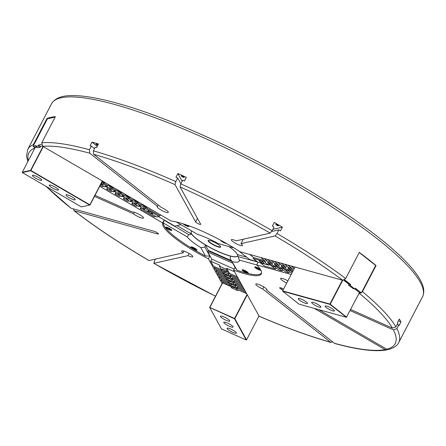 <?xml version="1.0" encoding="UTF-8"?>
<svg xmlns="http://www.w3.org/2000/svg" width="446" height="446" viewBox="0 0 446 446"><rect width="100%" height="100%" fill="white"/><g stroke="black" fill="none" stroke-linecap="round" stroke-linejoin="round"><path stroke-width="0.67" d="M387.674 349.547L386.799 349.909C375.393 351.983 358.066 349.848 334.807 343.515L266.569 290.062A6.272 1.254 -152.5 0 0 266.942 289.867A6.272 1.254 -152.5 0 0 266.875 289.426A6.272 1.254 -152.5 0 0 261.139 285.451A6.272 1.254 -152.5 0 0 255.814 284.074A6.272 1.254 -152.5 0 0 255.881 284.52A6.272 1.254 -152.5 0 0 262.688 288.986L263.776 286.889M266.569 290.062L266.886 289.448M215.496 296.222L153.792 263.346L188.022 255.642A6.272 1.254 -152.5 0 0 190.894 256.734A6.272 1.254 -152.5 0 0 192.8 256.757A6.272 1.254 -152.5 0 0 189.823 253.897A6.272 1.254 -152.5 0 0 183.579 250.992A6.272 1.254 -152.5 0 0 181.673 250.964A6.272 1.254 -152.5 0 0 183.178 252.821L184.059 251.137M188.022 255.642L189.143 253.484M94.48 196.385L133.516 213.818A6.272 1.254 -152.5 0 0 136.08 215.546A6.272 1.254 -152.5 0 0 143.484 218.027A6.272 1.254 -152.5 0 0 139.76 214.716A6.272 1.254 -152.5 0 0 132.551 212.079L95.031 195.326M133.516 213.818L134.318 212.274M91.943 142.129L90.053 145.764A209.107 41.746 -152.5 0 1 91.358 146.115L89.462 149.75L89.802 153.218L157.55 206.42A6.272 1.254 -152.5 0 0 157.176 206.615A6.272 1.254 -152.5 0 0 157.243 207.055A6.272 1.254 -152.5 0 0 162.98 211.03A6.272 1.254 -152.5 0 0 168.304 212.407A6.272 1.254 -152.5 0 0 168.237 211.967A6.272 1.254 -152.5 0 0 161.435 207.501L93.688 154.299L93.342 150.832L95.238 147.191A209.107 41.746 -152.5 0 1 96.581 147.576L98.471 143.941A209.107 41.746 27.5 0 0 91.943 142.129L97.25 146.294M157.55 206.42L158.28 205.021M272.829 229.361L282.413 227.187A209.107 41.746 27.5 0 0 278.354 224.817A209.107 41.746 27.5 0 0 274.268 222.448L272.372 226.083A209.107 41.746 -152.5 0 1 274.034 227.042L272.144 230.677L270.192 233.124L236.096 240.846A6.272 1.254 -152.5 0 0 233.225 239.753A6.272 1.254 -152.5 0 0 231.318 239.725A6.272 1.254 -152.5 0 0 234.295 242.585A6.272 1.254 -152.5 0 0 240.539 245.495A6.272 1.254 -152.5 0 0 242.446 245.517A6.272 1.254 -152.5 0 0 240.94 243.661L243.248 239.223M287.871 280.841A6.272 1.254 -152.5 0 0 280.634 278.455A6.272 1.254 -152.5 0 0 284.358 281.772A6.272 1.254 -152.5 0 0 286.739 283.015M97.769 145.301A1.567 0.312 27.5 0 1 96.403 144.51A1.567 0.312 27.5 0 1 96.068 144.08A1.567 0.312 27.5 0 1 98.042 144.772M181.366 176.008A1.567 0.312 27.5 0 1 181.349 175.902A1.567 0.312 27.5 0 1 182.682 176.242A1.567 0.312 27.5 0 1 184.114 177.235A1.567 0.312 27.5 0 1 184.131 177.346A1.567 0.312 27.5 0 1 182.799 177.006A1.567 0.312 27.5 0 1 181.366 176.008M275.884 224.31A1.567 0.312 27.5 0 1 277.507 224.884A1.567 0.312 27.5 0 1 278.594 225.799A1.567 0.312 27.5 0 1 278.527 225.843A1.567 0.312 27.5 0 1 276.899 225.269A1.567 0.312 27.5 0 1 275.812 224.355A1.567 0.312 27.5 0 1 275.884 224.31M195.616 221.907L175.038 184.65L175.785 181.589L177.675 177.954A209.107 41.746 -152.5 0 0 175.964 177.196L177.859 173.561A209.107 41.746 27.5 0 1 186.328 177.346L184.438 180.981A209.107 41.746 -152.5 0 0 182.715 180.206L180.82 183.841L180.078 186.902L200.655 224.154A2.877 0.574 27.5 0 1 200.683 224.36A2.877 0.574 27.5 0 1 197.294 223.223A2.877 0.574 27.5 0 1 195.616 221.907L197.455 218.373M89.802 153.218A206.492 41.227 -152.5 0 0 42.794 146.338L41.768 142.781L55.365 116.657A209.107 41.746 -152.5 0 0 46.936 118.564L33.333 144.688L34.693 148.44M350.684 309.496L392.447 328.144A206.492 41.227 -152.5 0 0 359.498 293.451L362.453 291.673L376.05 265.543A209.107 41.746 -152.5 0 0 359.298 252.386L345.695 278.516L342.745 280.294L239.903 251.722A55.544 11.089 -152.5 0 0 228.352 244.553A55.544 11.089 -152.5 0 0 171.091 220.993L42.794 146.338M392.447 328.144L395.92 326.896L397.815 323.261A209.107 41.746 -152.5 0 0 397.453 322.653L399.348 319.018A209.107 41.746 27.5 0 1 400.965 321.945L399.07 325.58A209.107 41.746 -152.5 0 0 398.774 325L397.258 324.326M177.859 173.561L182.135 181.31M400.965 321.945L398.417 320.808M386.799 349.909L385.104 349.619L314.185 308.348M282.998 290.201L281.393 289.27A2.877 0.574 27.5 0 1 279.687 287.754A2.877 0.574 27.5 0 1 283.082 288.885L283.539 289.153M422.496 296.863A209.107 41.746 -152.5 0 0 298.341 186.422A209.107 41.746 -152.5 0 0 51.53 103.751C56.898 95.082 69.42 94.875 82.159 96.091C92.991 97.211 106.087 99.993 121.44 104.448C170.049 118.374 239.608 149.705 298.887 184.337C349.826 213.918 391.911 244.938 411.078 267.238C415.722 272.578 419.117 277.468 421.264 281.9C424.101 287.531 424.514 292.52 422.496 296.863L398.724 342.528C397.447 345.527 394.086 347.852 388.622 349.497L386.793 349.235L318.667 309.596M398.774 325L396.884 328.635L393.411 329.889L350.132 310.561M359.498 293.451L359.097 293.34M291.182 274.474L256.656 264.879L258.061 262.181M332.565 341.892L330.91 342.433C309.708 336.39 285.802 327.682 259.193 316.303L233.62 270.098A55.544 11.089 -152.5 0 0 261.328 273.889A55.544 11.089 -152.5 0 0 256.656 264.879M330.91 342.433L262.688 288.986M222.08 283.567L208.433 258.847L209.966 255.898L205.5 256.104L200.789 247.575L204.892 247.151L209.849 256.121M99.737 186.289L162.656 222.905A55.544 11.089 -152.5 0 0 208.433 258.847M45.938 186.3L70.998 208.204L154.132 231.301A2.877 0.574 27.5 0 1 156.992 232.634A2.877 0.574 27.5 0 1 158.358 233.944A2.877 0.574 27.5 0 1 157.483 233.933L157.845 233.23M74.348 210.835A206.492 41.227 -152.5 0 0 149.081 260.542L148.947 260.531C119.734 243.382 94.725 226.746 73.919 210.624L157.483 233.933M149.081 260.542L183.178 252.821M183.947 251.354L184.404 251.249M282.413 227.187L280.517 230.827A209.107 41.746 -152.5 0 0 278.878 229.863L276.988 233.498L275.037 235.94L240.94 243.661M91.358 146.115L94.507 148.59M177.675 177.954L180.875 183.741M278.878 229.863L271.675 231.491M215.518 296.172A206.492 41.227 -152.5 0 1 153.926 263.363L154.338 261.261L155.47 259.098M73.919 210.624L73.467 208.89M235.036 267.371L230.08 258.396L237.032 270.187L235.036 267.371L233.62 270.098M164.078 220.179L189.059 234.713L186.98 236.731L163.23 222.911L164.195 219.95L162.656 222.905M46.936 118.564L47.399 118.837L55.148 117.081M376.05 265.543L375.677 265.442L361.372 292.933L359.571 292.431L346.408 317.301L329.956 304.384L282.669 291.244L299.115 304.166L346.408 317.301L359.476 292.587L354.854 288.958M108.456 185.341A2.743 0.546 -152.5 0 0 108.807 185.553A2.743 0.546 -152.5 0 0 112.046 186.64A2.743 0.546 -152.5 0 0 112.046 186.634M116.846 190.225A2.743 0.546 -152.5 0 0 117.192 190.436A2.743 0.546 -152.5 0 0 120.431 191.518L120.431 191.518M125.231 195.103A2.743 0.546 -152.5 0 0 125.582 195.315A2.743 0.546 -152.5 0 0 128.822 196.402A2.743 0.546 -152.5 0 0 128.822 196.396M133.616 199.986A2.743 0.546 -152.5 0 0 133.967 200.193A2.743 0.546 -152.5 0 0 137.206 201.28L137.206 201.28M142.006 204.865A2.743 0.546 -152.5 0 0 142.352 205.076A2.743 0.546 -152.5 0 0 145.591 206.158A2.743 0.546 -152.5 0 0 145.597 206.158M151.049 212.09A2.743 0.546 -152.5 0 0 147.81 211.008A2.743 0.546 -152.5 0 0 149.438 212.458A2.743 0.546 -152.5 0 0 152.683 213.539A2.743 0.546 -152.5 0 0 151.049 212.09M103.84 181.862L102.697 184.053L103.639 183.038L105.239 182.676M102.206 181.539A2.743 0.546 -152.5 0 0 103.656 181.756A2.743 0.546 -152.5 0 0 103.662 181.756M102.697 184.053A3.401 0.68 -152.5 0 1 102.937 184.56A3.401 0.68 -152.5 0 1 101.337 184.365L102.641 181.862L101.956 182.018M102.641 181.862A3.401 0.68 -152.5 0 0 103.689 182.152M105.847 186.211L105.066 186.913L100.868 184.471L101.13 183.607M104.074 186.333L102.474 186.696L100.211 185.38M112.225 186.74L111.082 188.937L112.03 187.922L113.63 187.56M111.082 188.937A3.401 0.68 -152.5 0 1 111.322 189.439A3.401 0.68 -152.5 0 1 109.727 189.243L111.026 186.746L107.492 187.543L106.661 189.137L109.727 188.441L109.253 189.349L113.451 191.791L114.232 191.089M111.026 186.746A3.401 0.68 -152.5 0 0 112.074 187.03M105.696 186.5L107.492 187.543M112.459 191.217L110.859 191.579L106.661 189.137M120.615 191.624L119.472 193.815L120.414 192.8L122.014 192.438M119.472 193.815A3.401 0.68 -152.5 0 1 119.712 194.322A3.401 0.68 -152.5 0 1 118.112 194.121L119.411 191.624L115.876 192.427L115.046 194.016L118.112 193.319L117.644 194.227L121.842 196.675L122.622 195.972M119.411 191.624A3.401 0.68 -152.5 0 0 120.459 191.914M114.081 191.379L115.876 192.427M120.849 196.095L119.244 196.457L115.046 194.016M129 196.502L127.857 198.699L128.799 197.678L130.405 197.316M127.857 198.699A3.401 0.68 -152.5 0 1 128.097 199.2A3.401 0.68 -152.5 0 1 126.502 199.005L127.801 196.508L124.261 197.305L123.436 198.894L126.502 198.202L126.028 199.111L130.226 201.553L131.007 200.851M127.801 196.508A3.401 0.68 -152.5 0 0 128.849 196.792M122.472 196.262L124.261 197.305M129.234 200.979L127.634 201.341L123.436 198.894M137.385 201.38L136.247 203.577L137.19 202.562L138.79 202.2M136.247 203.577A3.401 0.68 -152.5 0 1 136.487 204.078A3.401 0.68 -152.5 0 1 134.887 203.883L136.186 201.386L132.652 202.189L131.821 203.777L134.887 203.081L134.413 203.989L138.611 206.431L139.397 205.729M136.186 201.386A3.401 0.68 -152.5 0 0 137.234 201.676M130.856 201.14L132.652 202.189M137.624 205.857L136.019 206.219L131.821 203.777M145.775 206.264L144.632 208.455L145.574 207.44L147.18 207.078M144.632 208.455A3.401 0.68 -152.5 0 1 144.872 208.962A3.401 0.68 -152.5 0 1 143.272 208.767L144.576 206.264L141.036 207.067L140.211 208.656L143.278 207.964L142.804 208.873L156.758 216.99L159.055 216.472L145.101 208.349M144.576 206.264A3.401 0.68 -152.5 0 0 145.625 206.554M139.241 206.024L141.036 207.067M41.5 144.42L38.456 145.106L37.982 146.015L35.68 146.539L36.154 145.63L33.088 146.321L35.334 147.632L36.934 147.269M35.68 146.539L37.832 147.788M37.982 146.015L40.006 147.197M38.456 145.106L40.703 146.416L42.376 146.037M101.337 184.365L100.868 184.471M103.165 183.947L107.363 186.389L106.895 186.5A3.401 0.68 -152.5 0 0 105.295 186.3A3.401 0.68 -152.5 0 0 105.535 186.807M103.639 183.038L107.837 185.48L107.363 186.389M109.437 185.118L107.837 185.48M109.727 189.243L109.253 189.349M111.556 188.831L115.754 191.273L115.28 191.379A3.401 0.68 -152.5 0 0 113.685 191.183A3.401 0.68 -152.5 0 0 113.925 191.685M112.03 187.922L116.228 190.364L115.754 191.273M117.828 190.002L116.228 190.364M118.112 194.121L117.644 194.227M119.941 193.709L124.139 196.151L123.67 196.257A3.401 0.68 -152.5 0 0 122.07 196.062A3.401 0.68 -152.5 0 0 122.31 196.569M120.414 192.8L124.612 195.242L124.139 196.151M126.212 194.88L124.612 195.242M126.502 199.005L126.028 199.111M128.331 198.587L132.529 201.035L132.055 201.14A3.401 0.68 -152.5 0 0 130.455 200.945A3.401 0.68 -152.5 0 0 130.7 201.447M128.799 197.678L132.997 200.126L132.529 201.035M134.603 199.763L132.997 200.126M134.887 203.883L134.413 203.989M136.716 203.471L140.914 205.913L140.445 206.019A3.401 0.68 -152.5 0 0 138.845 205.823A3.401 0.68 -152.5 0 0 139.085 206.325M137.19 202.562L141.388 205.004L140.914 205.913M142.988 204.642L141.388 205.004M140.211 208.656L154.165 216.778L155.765 216.416M143.272 208.767L142.804 208.873M145.574 207.44L159.529 215.563L159.055 216.472M161.129 215.201L159.529 215.563M33.088 146.321L47.399 118.837M38.596 177.441A5.229 1.043 -152.5 0 0 32.424 175.373A5.229 1.043 -152.5 0 0 35.529 178.138A5.229 1.043 -152.5 0 0 41.701 180.201A5.229 1.043 -152.5 0 0 38.596 177.441M55.371 187.203A5.229 1.043 -152.5 0 0 49.199 185.135A5.229 1.043 -152.5 0 0 52.305 187.894A5.229 1.043 -152.5 0 0 58.476 189.963A5.229 1.043 -152.5 0 0 55.371 187.203M72.146 196.965A5.229 1.043 -152.5 0 0 65.975 194.896A5.229 1.043 -152.5 0 0 69.08 197.656A5.229 1.043 -152.5 0 0 75.251 199.724A5.229 1.043 -152.5 0 0 72.146 196.965M37.709 147.715L39.95 147.308L40.703 146.416M43.295 146.628L30.874 170.483L89.875 204.814L102.29 180.959M22.4 172.602L81.401 206.933L89.679 205.06L30.679 170.729L22.4 172.602L22.3 172.245L30.579 170.372L43.022 146.472M102.457 181.059L90.014 204.959M42.398 146.054L40.363 146.517M36.962 147.286L35.072 147.71L22.3 172.245M30.679 170.729L30.579 170.372L30.679 170.729M158.453 216.605L174.821 226.133L181.02 224.728M167.796 229.038A3.401 0.68 -152.5 0 0 171.81 230.381A3.401 0.68 -152.5 0 0 169.792 228.586A3.401 0.68 -152.5 0 0 165.778 227.243A3.401 0.68 -152.5 0 0 167.796 229.038M192.901 248.751A3.401 0.68 -152.5 0 0 196.915 250.095A3.401 0.68 -152.5 0 0 194.896 248.299A3.401 0.68 -152.5 0 0 190.882 246.961A3.401 0.68 -152.5 0 0 192.901 248.751M220.659 240.249A3.401 0.68 -152.5 0 0 222.688 242.011A3.401 0.68 -152.5 0 0 226.457 243.46M183.155 223.853A3.401 0.68 -152.5 0 0 184.945 225.158A3.401 0.68 -152.5 0 0 188.959 226.501A3.401 0.68 -152.5 0 0 188.218 225.553M244.124 271.625A3.401 0.68 -152.5 0 0 248.132 272.969A3.401 0.68 -152.5 0 0 246.114 271.174A3.401 0.68 -152.5 0 0 242.106 269.836A3.401 0.68 -152.5 0 0 244.124 271.625M260.47 269.546A3.401 0.68 -152.5 0 0 258.752 268.314A3.401 0.68 -152.5 0 0 254.738 266.97A3.401 0.68 -152.5 0 0 256.757 268.765A3.401 0.68 -152.5 0 0 260.771 270.109A3.401 0.68 -152.5 0 0 260.776 270.086M163.119 222.442A55.544 11.089 -152.5 0 0 163.37 223.998L163.487 224.338A55.282 11.039 -152.5 0 0 196.318 251.003A55.282 11.039 -152.5 0 0 205.5 256.104M228.848 246.543A26.141 5.218 27.5 0 1 237.423 254.599L238.053 256.595L257.699 262.053M230.08 258.396L230.549 256.155A26.141 5.218 -152.5 0 0 237.489 255.993A26.141 5.218 -152.5 0 0 237.573 255.062M230.549 256.155A26.141 5.218 27.5 0 1 206.643 245.662A26.141 5.218 27.5 0 1 205.361 244.904L204.892 247.151M191.15 231.803A26.141 5.218 -152.5 0 0 206.699 245.545A26.141 5.218 -152.5 0 0 237.517 255.937M212.296 244.28A7.058 1.41 -152.5 0 0 220.625 246.75A7.058 1.41 -152.5 0 0 216.433 243.343A7.058 1.41 -152.5 0 0 208.371 240.366A7.058 1.41 -152.5 0 0 212.296 244.28M208.566 240.333A6.796 1.355 -152.5 0 0 208.455 240.444A6.796 1.355 -152.5 0 0 212.491 244.034A6.796 1.355 -152.5 0 0 220.514 246.722A6.796 1.355 -152.5 0 0 220.541 246.566M234.094 247.998L218.3 243.611A30.06 5.999 -152.5 0 0 197.533 234.34L176.22 221.935M232.321 261.657A30.06 5.999 -152.5 0 0 239.273 260.085L238.053 256.595M237.032 270.187A55.282 11.039 -152.5 0 0 259.5 274.318A55.282 11.039 -152.5 0 0 261.59 272.813M256.695 264.924L239.273 260.085M259.5 274.318L259.84 274.218A55.544 11.089 -152.5 0 0 261.54 273.281M192.087 231.167A26.141 5.218 -152.5 0 0 191.122 231.859A26.141 5.218 -152.5 0 0 191.708 234.183A26.141 5.218 -152.5 0 0 205.361 244.904L208.394 250.401L231.318 260.637M186.98 236.731A30.06 5.999 -152.5 0 0 200.789 247.575M189.059 234.713L191.708 234.183L177.017 225.637M163.23 222.911A55.282 11.039 -152.5 0 0 163.487 224.338M237.423 254.599L246.605 257.147M166.598 227.215L166.592 227.204A2.743 0.546 -152.5 0 0 166.598 227.215A2.743 0.546 -152.5 0 0 168.688 228.798A2.743 0.546 -152.5 0 0 171.303 229.712A2.743 0.546 -152.5 0 0 171.364 229.701A2.743 0.546 -152.5 0 0 171.381 229.696L171.381 229.696M167.328 227.421L169.302 228.96L170.662 229.138M169.564 228.458L169.302 228.96M167.729 227.571L167.551 227.917M255.558 266.948L255.552 266.931A2.743 0.546 -152.5 0 0 255.558 266.948A2.743 0.546 -152.5 0 0 255.993 267.455A2.743 0.546 -152.5 0 0 258.362 268.877A2.743 0.546 -152.5 0 0 260.325 269.429A2.743 0.546 -152.5 0 0 260.336 269.423M256.316 267.16L258.162 268.643L259.617 268.866M258.429 268.135L258.162 268.643M256.623 267.277L256.45 267.6M221.316 269.685L213.45 266.173L210.685 261.161L211.75 259.12L234.128 269.111M211.75 259.12L207.858 252.079L232.723 263.185M207.858 252.079L208.159 250.853L231.73 261.378M208.159 250.853L208.394 250.401M257.186 261.646L249.676 259.561L238.621 250.881M227.176 328.641A5.229 1.043 -152.5 0 0 231.953 331.952A5.229 1.043 -152.5 0 0 236.397 333.095A5.229 1.043 -152.5 0 0 236.335 332.727A5.229 1.043 -152.5 0 0 231.558 329.416A5.229 1.043 -152.5 0 0 227.12 328.267A5.229 1.043 -152.5 0 0 227.176 328.641M223.847 322.614A5.229 1.043 -152.5 0 0 228.625 325.926A5.229 1.043 -152.5 0 0 233.068 327.069A5.229 1.043 -152.5 0 0 233.007 326.701A5.229 1.043 -152.5 0 0 228.229 323.389A5.229 1.043 -152.5 0 0 223.792 322.246A5.229 1.043 -152.5 0 0 223.847 322.614M220.519 316.588A5.229 1.043 -152.5 0 0 225.297 319.899A5.229 1.043 -152.5 0 0 229.74 321.048A5.229 1.043 -152.5 0 0 229.679 320.68A5.229 1.043 -152.5 0 0 224.901 317.362A5.229 1.043 -152.5 0 0 220.463 316.22A5.229 1.043 -152.5 0 0 220.519 316.588M247.268 294.812L234.852 318.667L246.554 339.858L258.975 316.008M246.61 293.619L238.42 289.961L238.008 290.759L231.139 287.687L231.552 286.895L222.621 282.903L209.849 307.445L234.579 318.483L247.078 294.472M238.42 289.961L246.448 293.329M231.301 287.759L231.753 286.817M209.665 307.417L221.478 328.942L246.209 339.986L234.501 318.79L209.665 307.417L222.554 282.658L230.42 286.17M234.852 318.667L234.501 318.79L234.852 318.667M246.554 339.858L246.209 339.986M332.794 310.89A5.229 1.043 -152.5 0 0 334.383 310.912A5.229 1.043 -152.5 0 0 331.908 308.526A5.229 1.043 -152.5 0 0 326.701 306.107A5.229 1.043 -152.5 0 0 325.112 306.084A5.229 1.043 -152.5 0 0 327.593 308.47A5.229 1.043 -152.5 0 0 332.794 310.89M319.347 307.155A5.229 1.043 -152.5 0 0 320.942 307.177A5.229 1.043 -152.5 0 0 318.461 304.791A5.229 1.043 -152.5 0 0 313.254 302.371A5.229 1.043 -152.5 0 0 311.665 302.349A5.229 1.043 -152.5 0 0 314.146 304.735A5.229 1.043 -152.5 0 0 319.347 307.155M305.9 303.419A5.229 1.043 -152.5 0 0 307.495 303.442A5.229 1.043 -152.5 0 0 305.014 301.056A5.229 1.043 -152.5 0 0 299.812 298.636A5.229 1.043 -152.5 0 0 298.218 298.614A5.229 1.043 -152.5 0 0 300.699 301A5.229 1.043 -152.5 0 0 305.9 303.419M295.051 267.043L282.636 290.898L329.923 304.038L342.344 280.183M343.961 280.172L348.906 284.057L348.549 285.128L353.182 288.601M348.967 284.336L343.76 280.244M342.706 280.283L330.252 304.205L346.676 317.195M354.938 288.796L359.476 292.587M282.636 290.898L282.669 291.244L282.636 290.898M329.923 304.038L329.956 304.384L330.252 304.205L329.923 304.038M221.918 269.373A2.743 0.546 -152.5 0 0 224.427 271.112A2.743 0.546 -152.5 0 0 226.758 271.714A2.743 0.546 -152.5 0 0 226.73 271.519A2.743 0.546 -152.5 0 0 224.221 269.78A2.743 0.546 -152.5 0 0 221.891 269.178A2.743 0.546 -152.5 0 0 221.918 269.373M237.233 289.264L236.754 290.184L238.013 290.747M235.566 286.248L235.087 287.168A3.401 0.68 -152.5 0 1 231.034 285.356L221.774 281.236L220.937 279.731L230.097 283.823L229.623 284.732L230.459 286.237L231.864 286.867A3.401 0.68 -152.5 0 1 235.923 288.679L237.328 289.303L236.497 287.798L236.965 286.889L244.832 290.402M235.087 287.168L236.497 287.798M227.973 281.738L220.107 278.226L219.276 276.721L228.436 280.807L227.962 281.716L228.792 283.227L230.203 283.851A3.401 0.68 -152.5 0 1 234.256 285.663L235.661 286.293L234.83 284.782L235.304 283.873L243.17 287.386M233.905 283.238L233.425 284.158L234.83 284.782M226.312 278.728L218.445 275.215L217.609 273.705L226.769 277.797L226.295 278.705L227.131 280.211L228.536 280.841A3.401 0.68 -152.5 0 1 232.595 282.652L233.999 283.282L233.169 281.772L233.637 280.863L241.503 284.375M232.238 280.222L231.758 281.142L233.169 281.772M224.645 275.712L216.778 272.199L215.948 270.694L225.107 274.781L224.633 275.689L225.464 277.2L226.875 277.83A3.401 0.68 -152.5 0 1 230.928 279.636L232.333 280.266L231.502 278.761L231.976 277.852L239.842 281.365M230.576 277.211L230.097 278.131L231.502 278.761M222.983 272.701L215.117 269.189L214.281 267.678L223.44 271.77L222.967 272.679L223.803 274.184L225.208 274.814A3.401 0.68 -152.5 0 1 229.266 276.626L230.671 277.256L229.841 275.745L230.309 274.836L238.175 278.349M228.91 274.201L228.43 275.121L229.841 275.745M210.685 261.161L219.845 265.253L219.371 266.162L222.136 271.174L223.546 271.804A3.401 0.68 -152.5 0 1 227.599 273.615L229.004 274.24L226.239 269.228L226.713 268.319L234.574 271.831M231.29 287.742L232.695 288.372A3.401 0.68 -152.5 0 0 232.767 288.417M245.668 291.907L237.802 288.395L236.965 286.889M237.802 288.395L237.328 289.303M244.001 288.897L236.135 285.384L235.304 283.873M236.135 285.384L235.661 286.293M227.962 281.716L229.367 282.346A3.401 0.68 -152.5 0 0 233.425 284.158M242.34 285.886L234.473 282.374L233.637 280.863M234.473 282.374L233.999 283.282M226.295 278.705L227.705 279.33A3.401 0.68 -152.5 0 0 231.758 281.142M240.673 282.87L232.806 279.358L231.976 277.852M232.806 279.358L232.333 280.266M224.633 275.689L226.038 276.319A3.401 0.68 -152.5 0 0 230.097 278.131M239.011 279.859L231.145 276.347L230.309 274.836M231.145 276.347L230.671 277.256M222.967 272.679L224.377 273.309A3.401 0.68 -152.5 0 0 228.43 275.121M237.344 276.843L229.478 273.331L226.713 268.319M229.478 273.331L229.004 274.24M219.371 266.162L226.239 269.228M222.632 282.692L223.084 281.822M220.937 279.731L221.417 278.811M219.276 276.721L219.755 275.801M217.609 273.705L218.088 272.785M215.948 270.694L216.427 269.774M214.281 267.678L214.76 266.758M224.377 273.309L224.94 272.227M226.038 276.319L226.601 275.238M227.705 279.33L228.263 278.254M229.367 282.346L229.93 281.264M231.034 285.356L231.591 284.28M232.695 288.372L233.258 287.291M263.207 263.263A2.743 0.546 -152.5 0 0 264.043 263.274A2.743 0.546 -152.5 0 0 262.739 262.019A2.743 0.546 -152.5 0 0 260.007 260.748A2.743 0.546 -152.5 0 0 259.176 260.737A2.743 0.546 -152.5 0 0 260.475 261.992A2.743 0.546 -152.5 0 0 263.207 263.263M294.299 268.486L291.048 265.933M292.593 271.77L291.528 271.001A3.401 0.68 -152.5 0 0 288.83 268.882L287.893 268.146L288.367 267.238L284.325 264.065M288.802 268.86L288.172 270.07L289.108 270.806L289.577 269.897L292.409 272.121M289.108 270.806L285.741 269.869L284.804 269.133A3.401 0.68 -152.5 0 0 282.106 267.015L281.17 266.279L281.643 265.37L277.602 262.198M282.078 266.992L281.448 268.202L282.385 268.938L282.859 268.029L288.947 272.813L285.585 271.876L281.543 268.704M289.577 271.603L288.947 272.813M282.385 268.938L279.018 268.001L278.081 267.265A3.401 0.68 -152.5 0 0 275.383 265.147L274.446 264.411L274.92 263.502L270.878 260.33M275.355 265.125L274.725 266.334L275.661 267.07L276.135 266.162L282.223 270.945L278.861 270.008L274.82 266.836M282.853 269.735L282.223 270.945M275.661 267.07L272.294 266.134L271.358 265.398A3.401 0.68 -152.5 0 0 268.659 263.279L267.728 262.543L268.197 261.635L264.155 258.463M268.631 263.257L268.001 264.467L268.938 265.203L269.412 264.294L275.5 269.077L264.316 265.972L260.274 262.794M276.13 267.868L275.5 269.077M361.372 292.933L355.278 288.144L354.804 289.053L350.233 285.468L350.707 284.559L348.906 284.057M350.707 284.559L344.624 279.781M350.233 285.468L348.61 285.016M354.804 289.053L352.864 288.517M294.41 266.87L294.934 267.277M287.692 265.002L291.734 268.174L288.367 267.238M291.734 268.174L291.26 269.083L287.893 268.146M291.26 269.083L292.197 269.819A3.401 0.68 -152.5 0 0 293.083 270.822M280.969 263.134L285.011 266.307L281.643 265.37M285.011 266.307L284.537 267.215L281.17 266.279M284.537 267.215L285.473 267.951A3.401 0.68 -152.5 0 0 288.172 270.07M291.779 273.331L288.261 270.571M274.245 261.267L278.287 264.439L274.92 263.502M278.287 264.439L277.813 265.348L274.446 264.411M277.813 265.348L278.75 266.084A3.401 0.68 -152.5 0 0 281.448 268.202M267.522 259.399L271.564 262.571L268.197 261.635M271.564 262.571L271.09 263.48L267.728 262.543M271.09 263.48L272.027 264.216A3.401 0.68 -152.5 0 0 274.725 266.334M260.798 257.532L264.84 260.704L253.657 257.598L249.615 254.421M264.84 260.704L264.366 261.612L253.183 258.507L253.657 257.598M264.366 261.612L265.303 262.348A3.401 0.68 -152.5 0 0 268.001 264.467M268.938 265.203L257.755 262.092L253.183 258.507M359.225 252.52L375.677 265.442M265.303 262.348L266.407 260.23M272.027 264.216L273.13 262.097M278.75 266.084L279.854 263.965M285.473 267.951L286.577 265.833M292.197 269.819L293.295 267.7M185.051 224.461A2.743 0.546 -152.5 0 0 188.402 225.832A2.743 0.546 -152.5 0 0 188.513 225.815A2.743 0.546 -152.5 0 0 188.53 225.81L188.53 225.81M185.865 224.734L187.861 225.425M191.702 246.933L191.696 246.917A2.743 0.546 -152.5 0 0 191.702 246.933A2.743 0.546 -152.5 0 0 194.361 248.796A2.743 0.546 -152.5 0 0 196.469 249.414A2.743 0.546 -152.5 0 0 196.485 249.409L196.469 249.414M192.46 247.145L194.305 248.628L195.766 248.851M194.573 248.121L194.305 248.628M192.767 247.262L192.594 247.586M242.919 269.808L242.914 269.791A2.743 0.546 -152.5 0 0 242.919 269.808A2.743 0.546 -152.5 0 0 245.701 271.726A2.743 0.546 -152.5 0 0 247.686 272.289A2.743 0.546 -152.5 0 0 247.703 272.283L247.703 272.283M243.655 270.014L245.623 271.547L246.989 271.726M245.885 271.045L245.623 271.547M244.051 270.165L243.873 270.505M33.333 144.688A209.107 41.746 -152.5 0 0 27.758 149.416L51.53 103.751M89.462 149.75A209.107 41.746 -152.5 0 0 41.768 142.781M175.785 181.589A209.107 41.746 -152.5 0 0 93.342 150.832M272.144 230.677A209.107 41.746 -152.5 0 0 180.82 183.841M334.316 343.264A206.492 41.227 -152.5 0 0 385.104 349.619M386.793 349.235A206.492 41.227 -152.5 0 0 393.411 329.889M259.076 316.186A206.492 41.227 -152.5 0 0 330.43 342.188M34.359 148.245A206.492 41.227 -152.5 0 0 28.354 160.616M46.518 186.634A206.492 41.227 -152.5 0 0 70.998 208.204M342.745 280.294A206.492 41.227 -152.5 0 0 275.037 235.94M270.192 233.124A206.492 41.227 -152.5 0 0 180.078 186.902M175.038 184.65A206.492 41.227 -152.5 0 0 93.688 154.299M395.92 326.896A209.107 41.746 -152.5 0 0 362.453 291.673M398.724 342.528A209.107 41.746 -152.5 0 0 396.884 328.635M345.695 278.516A209.107 41.746 -152.5 0 0 276.988 233.498M281.911 288.278L281.393 289.27M27.825 161.636L26.537 156.239L27.758 149.416"/></g></svg>
